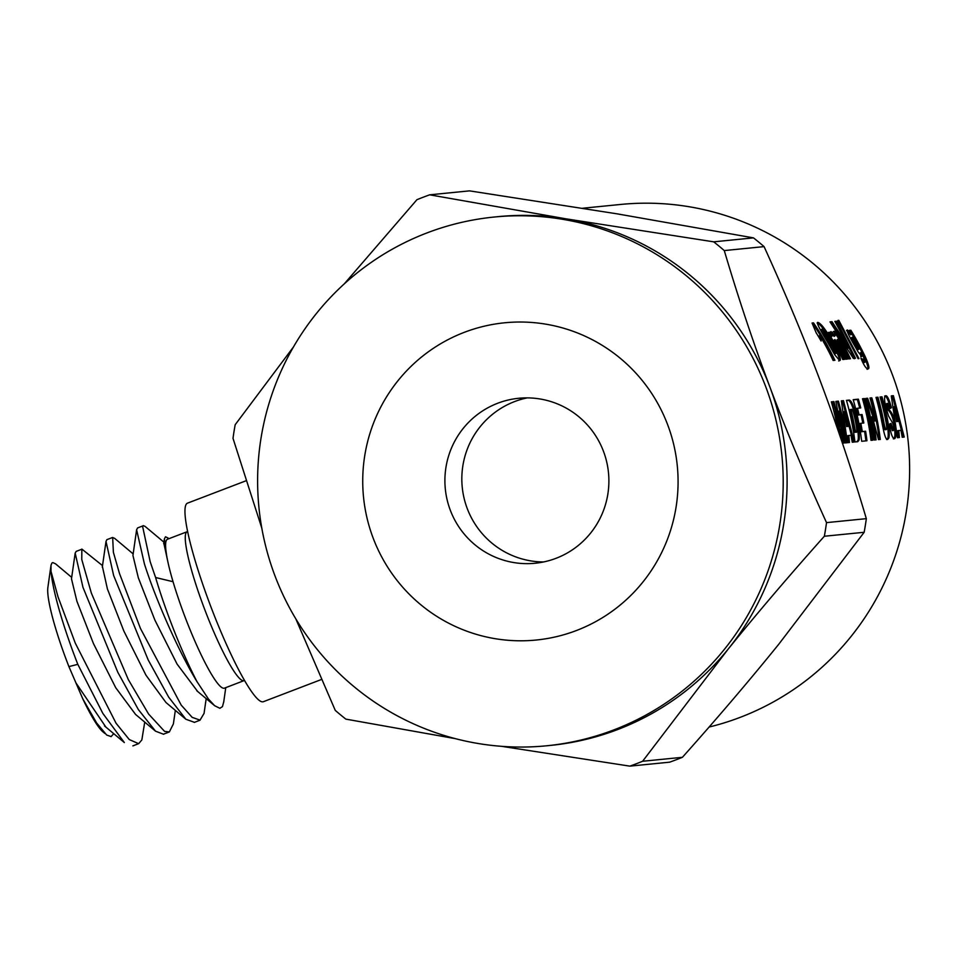 <?xml version="1.0" encoding="UTF-8"?>
<svg xmlns="http://www.w3.org/2000/svg" width="957" height="957" viewBox="0 0 957 957"><rect width="100%" height="100%" fill="white"/><g stroke="black" fill="none" stroke-linecap="round" stroke-linejoin="round"><path stroke-width="1.44" d="M58.042 596.917L51.02 571.365L50.996 565.312L51.869 563.075L52.779 562.572L55.494 563.793L71.703 577.382M51.104 571.784A100.952 14.391 69.1 0 0 55.913 597.658A100.952 14.391 69.1 0 0 77.816 664.349L102.877 713.455L124.35 742.56L104.516 725.944M175.334 710.393L173.384 723.911L169.329 731.961L164.58 731.375L148.598 714.054L128.346 679.649L91.346 593.065L81.776 559.522L81.847 549.067L102.519 565.623M144.734 722.104L141.839 739.964L138.633 743.685L129.279 739.558L116.06 723.253L75.244 643.044L58.054 596.941M76.225 551.376L75.172 553.074L82.936 587.203M119.446 573.387L113.381 552.285L112.663 537.595L114.577 538.301L133.155 553.888M82.996 587.419L117.807 672.281L138.346 709.556L155.524 731.172L163.635 734.282L164.532 733.78M112.615 537.463L106.861 539.664L106.012 541.423L113.632 575.48M196.807 681.276A100.952 14.391 -110.9 0 1 155.596 577.514L150.177 561.699L142.605 526.386L143.275 525.644L145.021 526.35L165.023 543.097M206.186 698.622L204.056 713.396L200.037 720.119L192.166 717.355L181.208 705.118L140.476 628.51L119.458 573.434M113.644 575.528L148.179 659.911L168.659 697.127L185.861 719.233L194.247 722.272M137.581 527.989L136.612 529.747L144.387 563.781M709.077 727.057A265.675 262.768 -95.7 0 0 892.474 374.953A265.675 262.768 -95.7 0 0 620.531 204.463L582.646 208.231M902.212 437.253L900.944 430.303L898.755 430.53L899.401 437.528L897.427 437.72L891.29 395.887L893.395 395.684L904.233 437.05L902.212 437.253M886.038 422.24A265.675 262.768 -95.7 0 0 880.069 397.011L881.995 396.82A265.675 262.768 84.3 0 1 887.845 421.439C889.22 429.514 889.579 434.992 888.909 437.875L887.725 439.43C886.326 440.112 884.842 436.679 883.275 429.107L881.852 422.037A265.675 262.768 -95.7 0 0 876.002 397.406L877.928 397.215A265.675 262.768 84.3 0 1 883.885 422.444C884.747 427.157 885.524 429.561 886.218 429.645L886.23 429.633C886.912 429.478 886.852 427.001 886.038 422.24M870.99 440.352A265.675 262.768 -95.7 0 0 862.496 398.758L864.434 398.567A265.675 262.768 84.3 0 1 872.916 440.16L870.99 440.352M837.794 429.585A265.675 262.768 -95.7 0 0 831.37 401.856L833.918 401.605L840.832 426.655L835.856 401.402L838.392 401.15A265.675 262.768 84.3 0 1 846.873 442.756L845.294 442.912A265.675 262.768 -95.7 0 0 839.421 411.032L844.086 443.031L842.65 443.175L835.557 411.414A265.675 262.768 84.3 0 1 840.784 438.318M851.586 334.256A265.675 262.768 -95.7 0 0 849.23 330.38L850.857 330.225A265.675 262.768 84.3 0 1 864.757 355.705L865.343 356.925C868.86 364.796 869.757 368.792 868.047 368.9C866.276 368.78 864.123 365.73 861.587 359.772L860.941 358.361L863.166 359.389L865.164 362.093L864.147 362.547L865.104 362.105L863.31 356.506A265.675 262.768 -95.7 0 0 861.3 352.343L861.838 356.459L858.022 351.757L852.926 342.821C848.189 334.388 846.335 330.105 847.352 329.95L851.586 334.256L850.677 334.806L846.466 330.512M853.369 358.456L830.006 321.875L832.028 321.672L849.146 347.702L834.827 321.396L836.789 321.205L855.462 358.253L853.369 358.456M812.062 323.011L813.498 322.868A265.675 262.768 84.3 0 1 834.911 360.299L833.152 360.466A265.675 262.768 -95.7 0 0 819.79 335.536L821.106 341.027A265.675 262.768 -95.7 0 0 816.13 332.725L812.062 323.011M834.66 354.652L826.944 341.111C818.989 328.024 816.01 321.791 817.984 322.425C820.113 323.131 823.02 326.325 826.716 331.995L831.968 340.501C839.229 353.815 841.789 360.49 839.648 360.526L834.66 354.652M837.913 339.28L840.33 344.867A265.675 262.768 84.3 0 1 847.495 359.042L845.761 359.222A265.675 262.768 -95.7 0 0 838.081 344.113L834.935 339.532L837.459 345.345A265.675 262.768 84.3 0 1 844.529 359.342L842.794 359.509A265.675 262.768 -95.7 0 0 828.164 332.486L829.779 332.318A265.675 262.768 84.3 0 1 832.1 336.158L830.975 331.577L835.042 335.871L833.918 331.278C834.923 331.038 837.495 334.472 841.634 341.565A265.675 262.768 84.3 0 1 850.474 358.743L848.727 358.923A265.675 262.768 -95.7 0 0 840.772 343.312L837.913 339.28L836.956 339.819L837.865 339.292M858.094 358.684L837.937 320.439L838.822 320.356L858.967 358.6L858.094 358.684M852.268 442.218L851.012 435.279L848.811 435.495L849.457 442.505L847.483 442.696L841.347 400.863L843.464 400.648L854.29 442.014L852.268 442.218M854.936 441.955A265.675 262.768 -95.7 0 0 846.455 400.349L849.314 400.062C851.826 400.875 854.469 407.61 857.233 420.267C859.338 432.217 859.865 438.94 858.812 440.423L857.807 441.667L854.936 441.955M861.695 441.285A265.675 262.768 -95.7 0 0 853.213 399.679L858.381 399.165A265.675 262.768 84.3 0 1 860.75 407.933L857.508 408.256A265.675 262.768 84.3 0 1 859.075 414.824L862.078 414.525A265.675 262.768 84.3 0 1 863.836 423.006L860.845 423.305A265.675 262.768 84.3 0 1 862.293 431.571L865.618 431.236A265.675 262.768 84.3 0 1 866.958 440.758L861.695 441.285M874.315 440.029A265.675 262.768 -95.7 0 0 865.834 398.423L867.628 398.244L875.499 420.865A265.675 262.768 -95.7 0 0 869.985 398.004L871.815 397.825A265.675 262.768 84.3 0 1 880.296 439.43L878.478 439.61L872.27 416.774A265.675 262.768 84.3 0 1 876.134 439.849L874.315 440.029M887.534 403.399L887.677 406.713L889.244 409.895C892.115 412.658 894.053 417.384 895.058 424.083C896.458 433.15 896.242 438.043 894.412 438.761C892.45 438.33 890.764 433.545 889.34 424.406L891.039 423.461L893.336 430.494L892.295 430.65L893.324 430.494L893.491 426.08L892.773 423.209L888.515 415.972L886.158 408.005C884.244 400.732 884.065 396.629 885.62 395.731C887.223 395.361 889.173 399.368 891.446 407.73L889.795 408.627L887.534 403.399L886.481 403.675L886.649 406.964L888.228 410.134C891.087 412.886 893.025 417.587 894.017 424.262C895.417 433.294 895.202 438.174 893.36 438.892M895.154 406.414L894.137 406.677L896.625 421.594L899.03 421.271L895.154 406.414L897.666 421.403L899.03 421.271M896.625 421.594L897.666 421.403M891.338 396.078L892.391 395.971L903.181 437.182M898.755 430.53L897.714 430.686L898.36 437.66M892.391 395.971L893.395 395.684M876.062 397.598L876.923 397.514A264.611 261.716 84.3 0 1 882.856 422.647C883.706 427.336 884.483 429.717 885.177 429.801L885.213 429.801M880.129 397.191L880.99 397.107A264.611 261.716 84.3 0 1 886.816 421.642C888.192 429.681 888.539 435.136 887.857 438.007L886.684 439.562M876.923 397.514L877.928 397.215M880.99 397.107L881.995 396.82M862.556 398.949L863.429 398.854A264.611 261.716 84.3 0 1 871.875 440.268M863.429 398.854L864.434 398.567M835.557 411.414L834.54 411.666A264.611 261.716 84.3 0 1 838.858 432.684M839.421 411.032L838.392 411.283L843.045 443.163M835.904 401.593L837.387 401.45A264.611 261.716 84.3 0 1 845.832 442.864M831.43 402.048L832.913 401.892L839.803 426.846L840.832 426.655M837.387 401.45L838.392 401.15M832.913 401.892L833.918 401.605M858.022 349.652L851.395 337.749L852.304 337.211L858.955 349.161L858.058 349.628M857.974 349.664L858.908 349.173L856.539 343.18L852.352 337.199M861.3 352.343L860.355 352.822L860.893 356.913M861.444 359.485L864.147 362.547M849.505 330.835L849.96 330.787A264.611 261.716 84.3 0 1 863.812 356.16L864.398 357.38C867.891 365.215 868.789 369.199 867.078 369.306M863.31 361.77L864.267 361.339M862.221 359.832L863.166 359.389M864.398 357.38L865.343 356.925M863.812 356.16L864.757 355.705M849.96 330.787L850.857 330.225M835.126 321.875L835.916 321.803L854.505 358.708M830.377 322.353L831.166 322.27L848.213 348.204L849.146 347.702M835.916 321.803L836.789 321.205M831.166 322.27L832.028 321.672M812.349 323.502L812.637 323.478A264.611 261.716 84.3 0 1 833.798 360.406M819.79 335.536L818.893 336.086L819.754 338.706M812.637 323.478L813.498 322.868M822.254 328.957C822.446 328.107 825.185 332.151 830.497 341.099C835.282 349.855 837.16 353.923 836.143 353.277L835.198 353.755L827.769 341.505L821.321 329.555L822.207 328.981L836.179 353.265L835.27 353.731M817.122 323.023C819.252 323.741 822.147 326.911 825.831 332.569L831.059 341.027C838.284 354.293 840.832 360.933 838.703 360.968M834.026 340.07L836.538 345.848A264.611 261.716 84.3 0 1 843.416 359.449M837.004 339.807L839.409 345.381A264.611 261.716 84.3 0 1 846.395 359.15M833.033 331.852C834.026 331.601 836.597 335.022 840.724 342.092A264.611 261.716 84.3 0 1 849.361 358.863M830.09 332.139L834.145 336.409L835.042 335.871M828.439 332.928L828.882 332.88A264.611 261.716 84.3 0 1 831.202 336.708L832.1 336.158M828.882 332.88L829.779 332.318M838.176 320.798L838.822 320.356M845.21 411.39L844.194 411.642L846.682 426.571L849.086 426.236L845.21 411.39L847.723 426.379L849.086 426.236M846.682 426.571L847.723 426.379M841.394 401.055L842.447 400.947L853.249 442.146M848.811 435.495L847.77 435.65L848.416 442.624M842.447 400.947L843.464 400.648M855.522 432.205L854.481 432.373A264.611 261.716 84.3 0 0 849.852 409.704L850.869 409.44A265.675 262.768 84.3 0 1 855.522 432.205L855.989 432.157C857.233 433.043 857.017 429.226 855.343 420.709C853.572 412.479 852.244 408.711 851.359 409.393L850.869 409.44M846.502 400.54L848.309 400.361C850.821 401.162 853.453 407.873 856.204 420.482C858.309 432.385 858.824 439.072 857.771 440.555L856.754 441.799M860.845 423.305L859.805 423.508A264.611 261.716 84.3 0 1 861.252 431.739L864.578 431.404A264.611 261.716 84.3 0 1 865.918 440.866M857.508 408.256L856.491 408.507A264.611 261.716 84.3 0 1 858.046 415.051L861.049 414.752A264.611 261.716 84.3 0 1 862.795 423.114M853.261 399.87L857.376 399.464A264.611 261.716 84.3 0 1 859.685 408.041M864.578 431.404L865.618 431.236M861.252 431.739L862.293 431.571M861.049 414.752L862.078 414.525M858.046 415.051L859.075 414.824M857.376 399.464L858.381 399.165M872.27 416.774L871.241 416.989A264.611 261.716 84.3 0 1 875.081 439.945M870.045 398.196L870.798 398.124A264.611 261.716 84.3 0 1 879.244 439.538M865.882 398.614L866.623 398.543L874.471 421.068L875.499 420.865M870.798 398.124L871.815 397.825M866.623 398.543L867.628 398.244M884.615 396.031C886.218 395.66 888.156 399.643 890.429 407.969L888.778 408.866M890.01 423.64L892.283 430.65M888.228 410.134L889.244 409.895M887.223 408.699L888.24 408.448M890.429 407.969L891.446 407.73M891.027 428.198L892.068 428.03M293.476 346.948L235.183 424.717A302.867 299.553 -95.7 0 0 233.006 438.342L261.811 528.168M295.833 618.904L335.261 710.381A302.867 299.553 -95.7 0 0 345.848 719.126L455.305 738.637M246.081 480.761L187.488 503.155A106.275 15.145 69.1 0 0 190.192 542.679A106.275 15.145 69.1 0 0 228.627 649.229A106.275 15.145 69.1 0 0 263.378 701.696L321.444 679.494M144.435 563.948C155.022 597.467 177.751 650.006 196.819 681.372L208.506 699.1L214.679 705.74L219.859 708.288L222.479 706.613L223.794 701.505M187.153 531.733A79.706 11.364 -110.9 0 0 195.898 584.488A79.706 11.364 -110.9 0 0 230.553 665.773A79.706 11.364 -110.9 0 0 244.059 680.63L224.417 688.143A79.706 11.364 -110.9 0 1 173.05 581.712A79.706 11.364 -110.9 0 1 166.542 554.94A79.706 11.364 -110.9 0 1 167.499 539.234L187.62 531.542M155.596 577.514L173.05 581.712M105.88 727.093L75.866 682.784L82.828 698.921L96.573 722.894L106.67 735.024L111.108 736.603L113.739 733.672M71.536 579.045L76.907 601.259L93.451 643.571L115.725 687.712L135.511 714.365M102.399 566.448L107.411 588.962L123.86 631.058L146.002 675.247L165.992 702.534L185.861 719.233M132.987 555.646L138.334 577.813L154.89 620.1L177.069 664.074L197.609 691.433M163.791 543.026L168.288 563.721M75.878 682.76L68.904 666.598A79.706 11.364 -110.9 0 1 47.85 587.67L50.877 566.209M104.923 733.505L102.961 731.866A79.706 11.364 -110.9 0 1 82.84 698.969M166.506 554.701L164.401 538.839L165.537 536.769L168.181 538.157M77.816 664.349L68.904 666.598M501.671 746.34L629.85 766.138A302.867 299.553 -95.7 0 0 642.602 761.27L728.014 649.301A265.675 262.768 84.3 0 1 550.61 745.395L546.71 745.778A265.675 262.768 84.3 0 1 258.928 507.437A265.675 262.768 84.3 0 1 494.099 217.048A265.675 262.768 84.3 0 1 562.333 219.261A265.675 262.768 84.3 0 1 766.043 387.525A265.675 262.768 84.3 0 1 546.71 745.778M826.525 522.618C805.208 475.892 786.343 430.734 769.942 387.142A265.675 262.768 84.3 0 1 728.014 649.301C757.154 613.234 789.274 575.552 824.348 536.243A302.867 299.553 -95.7 0 0 826.525 522.618L866.336 518.658A302.867 299.553 84.3 0 1 864.159 532.283L778.747 644.252C749.606 680.307 717.487 717.989 682.413 757.298A302.867 299.553 84.3 0 1 669.649 762.179L629.85 766.138M769.942 387.142C753.566 343.551 738.349 298.022 724.282 250.578A302.867 299.553 -95.7 0 0 713.695 241.834L566.233 218.866A265.675 262.768 84.3 0 1 769.942 387.142M494.099 217.048L497.999 216.653A265.675 262.768 84.3 0 1 566.233 218.866L429.693 194.821A302.867 299.553 -95.7 0 0 416.929 199.702L344.269 283.87M429.693 194.821L469.492 190.862L616.954 213.818L753.494 237.874A302.867 299.553 84.3 0 1 764.081 246.619C785.398 293.344 804.263 338.503 820.663 382.094C837.04 425.686 852.256 471.215 866.336 518.658M824.348 536.243L864.159 532.283M724.282 250.578L764.081 246.619M682.413 757.298L642.602 761.27M753.494 237.874L713.695 241.834M527.187 397.885A82.888 81.979 -95.7 0 0 462.877 465.688A82.888 81.979 -95.7 0 0 543.516 561.962M445.95 467.363A82.888 81.979 -95.7 0 0 535.095 563.254A82.888 81.979 -95.7 0 0 607.839 494.171A82.888 81.979 -95.7 0 0 518.682 398.279A82.888 81.979 -95.7 0 0 445.95 467.363M364.749 455.64A159.4 157.654 84.3 0 1 545.562 324.124A159.4 157.654 84.3 0 1 676.061 507.186A159.4 157.654 84.3 0 1 495.248 638.702A159.4 157.654 84.3 0 1 364.749 455.64M882.856 422.647L883.885 422.444M887.857 438.007L888.909 437.875M886.816 421.642L887.845 421.439M854.17 343.946L855.091 343.431M851.443 337.737L852.268 337.247M861.144 355.537L862.09 355.083M827.769 341.505L828.678 340.979M821.369 329.531L822.171 329.017M831.059 341.027L831.968 340.501M825.831 332.569L826.716 331.995M836.538 345.848L837.459 345.345M839.409 345.381L840.33 344.867M840.724 342.092L841.634 341.565M857.771 440.555L858.812 440.423M856.204 420.482L857.233 420.267M848.309 400.361L849.314 400.062M894.017 424.262L895.058 424.083M886.649 406.964L887.677 406.713M886.517 403.663L887.462 403.411M132.867 745.886L138.55 743.709M76.141 551.399L81.453 549.378M163.587 734.139L168.875 732.117M194.295 722.403L200.049 720.202M137.569 527.929L142.892 525.895M168.851 538.731L167.666 537.726M225.756 687.628L223.675 702.366M71.488 578.853L75.172 553.074M135.559 714.424L155.524 731.172M102.291 567.178L106.012 541.423M132.927 555.55L136.612 529.747M196.819 690.775L214.679 705.74M163.695 543.684L164.401 538.839"/></g></svg>
